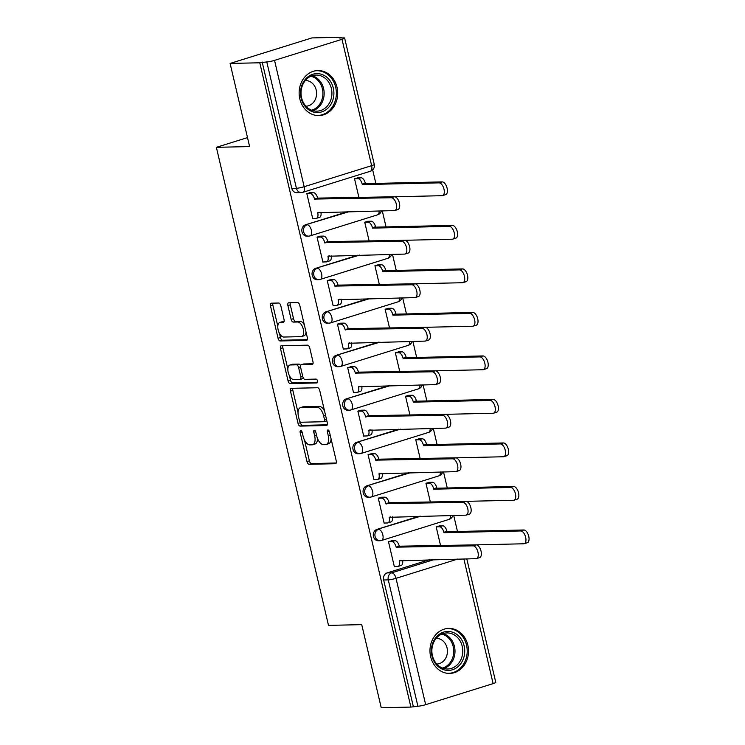 <?xml version="1.0" encoding="UTF-8"?>
<svg xmlns="http://www.w3.org/2000/svg" width="745" height="745" viewBox="0 0 745 745"><rect width="100%" height="100%" fill="white"/><g stroke="black" fill="none" stroke-linecap="round" stroke-linejoin="round"><path stroke-width="1.12" d="M300.747 430.573A1.984 0.996 -107.3 0 0 300.608 430.601A1.984 0.996 -107.3 0 0 300.17 432.519L306.996 461.602A2.831 1.425 -107.3 0 0 309.101 464.312L335.436 463.707A2.831 1.425 -107.3 0 0 335.641 463.679A2.831 1.425 -107.3 0 0 336.256 460.941L329.43 431.849A1.984 0.996 -107.3 0 0 327.958 429.958A1.984 0.996 -107.3 0 0 327.819 429.977A1.984 0.996 -107.3 0 0 327.381 431.895L328.266 435.657A9.07 4.545 -107.3 0 1 326.291 444.42A9.07 4.545 -107.3 0 1 325.639 444.523L323.442 444.579A9.07 4.545 -107.3 0 1 316.709 435.927L315.824 432.156A1.984 0.996 -107.3 0 0 314.353 430.265A1.984 0.996 -107.3 0 0 314.213 430.284A1.984 0.996 -107.3 0 0 313.775 432.202L314.66 435.974A9.07 4.545 -107.3 0 1 312.676 444.728A9.07 4.545 -107.3 0 1 312.034 444.84L309.836 444.886A9.07 4.545 -107.3 0 1 303.103 436.235L302.219 432.472A1.984 0.996 -107.3 0 0 300.747 430.573M430.657 656.718A22.518 19.286 88.7 0 0 449.757 673.424A22.518 19.286 88.7 0 0 467.841 645.105A22.518 19.286 88.7 0 0 448.741 628.398A22.518 19.286 88.7 0 0 430.657 656.718M299.816 98.88A22.518 19.286 88.7 0 0 318.925 115.587A22.518 19.286 88.7 0 0 337.01 87.267A22.518 19.286 88.7 0 0 317.901 70.561A22.518 19.286 88.7 0 0 299.816 98.88M280.8 305.729A2.831 1.425 -107.3 0 0 278.695 303.019L271.31 303.187A2.831 1.425 -107.3 0 0 271.106 303.224A2.831 1.425 -107.3 0 0 270.491 305.962L278.062 338.267A2.831 1.425 -107.3 0 0 280.167 340.968L306.502 340.372A2.831 1.425 -107.3 0 0 306.707 340.344A2.831 1.425 -107.3 0 0 307.331 337.597L299.751 305.292A2.831 1.425 -107.3 0 0 297.646 302.591L288.715 302.796A2.831 1.425 -107.3 0 0 288.52 302.824A2.831 1.425 -107.3 0 0 287.896 305.562L291.146 319.391A2.831 1.425 -107.3 0 0 293.251 322.091L297.674 321.998A7.58 3.8 -107.3 0 1 303.168 328.703A7.58 3.8 -107.3 0 1 301.651 336.554A7.58 3.8 -107.3 0 1 301.11 336.638L283.771 337.038A7.58 3.8 -107.3 0 1 278.267 330.324A7.58 3.8 -107.3 0 1 279.794 322.473A7.58 3.8 -107.3 0 1 280.334 322.389L283.221 322.324A2.831 1.425 -107.3 0 0 283.426 322.287A2.831 1.425 -107.3 0 0 284.05 319.549L280.8 305.729M410.895 707.079L381.235 707.75L361.735 624.636L328.498 625.39L216.367 147.324L249.612 146.569L230.112 63.446L259.781 62.776L410.895 707.079L417.898 706.223L388.266 579.88A5.774 4.945 -91.3 0 1 391.73 572.812L433.99 559.616M291.276 388.331A2.831 1.425 -107.3 0 0 291.081 388.369A2.831 1.425 -107.3 0 0 290.457 391.106L298.037 423.411A2.831 1.425 -107.3 0 0 300.142 426.112L326.478 425.516A2.831 1.425 -107.3 0 0 326.683 425.488A2.831 1.425 -107.3 0 0 327.297 422.75L319.717 390.436A2.831 1.425 -107.3 0 0 317.612 387.735L291.276 388.331M288.054 380.835L280.474 348.53A2.831 1.425 -107.3 0 1 281.089 345.792A2.831 1.425 -107.3 0 1 281.293 345.764L307.629 345.168A2.831 1.425 -107.3 0 1 309.734 347.868L312.974 361.697A2.831 1.425 -107.3 0 1 312.36 364.435A2.831 1.425 -107.3 0 1 312.155 364.463L301.474 364.705A2.831 1.425 -107.3 0 0 301.278 364.743A2.831 1.425 -107.3 0 0 300.654 367.481L302.805 376.653A2.831 1.425 -107.3 0 0 304.91 379.354L316.029 379.103A1.984 0.996 -107.3 0 1 317.472 380.863A1.984 0.996 -107.3 0 1 317.072 382.911A1.984 0.996 -107.3 0 1 316.932 382.939L290.159 383.545A2.831 1.425 -107.3 0 1 288.054 380.835L290.438 380.099L289.395 375.676M230.112 63.446L311.894 37.92L341.555 37.25L341.713 37.939M457.477 531.492L453.714 515.428M447.27 487.984L443.508 471.92M437.073 444.467L433.301 428.403M426.866 400.959L423.095 384.895M416.66 357.451L412.888 341.387M406.453 313.934L402.682 297.87M396.247 270.426L392.475 254.362M386.04 226.908L382.278 210.854M375.834 183.4L372.668 169.888M259.781 62.776L266.785 61.928A5.774 0.717 -13.2 0 0 274.533 60.373L342.002 39.308A5.774 0.717 -13.2 0 0 344.646 38.06A5.774 0.717 -13.2 0 0 343.79 37.893L339.171 37.995L341.555 37.25M413.279 706.335L383.647 579.982A5.774 4.945 -91.3 0 1 387.102 572.914L429.362 559.728M466.798 558.871L495.77 682.364A5.774 0.717 166.8 0 1 493.125 683.612L425.656 704.668A5.774 0.717 166.8 0 1 417.898 706.223M439.783 525.868L436.16 526.771L440.593 545.675M392.103 540.749L388.471 541.652L394.366 566.759L395.083 566.535M381.896 497.241L378.264 498.144L384.159 523.251L384.876 523.018M429.576 482.35L425.954 483.263L430.387 502.167M371.69 453.724L368.067 454.636L373.953 479.733L374.67 479.51M419.37 438.842L415.747 439.755L420.18 458.65M361.483 410.216L357.861 411.119L363.746 436.225L364.473 436.002M409.163 395.334L405.541 396.238L409.974 415.142M351.277 366.698L347.654 367.611L353.54 392.717L354.266 392.485M398.966 351.817L395.334 352.73L399.767 371.625M341.07 323.19L337.448 324.103L343.333 349.2L344.06 348.977M388.76 308.309L385.128 309.222L389.56 328.117M330.864 279.682L327.241 280.586L333.127 305.692L333.853 305.469M378.553 264.801L374.931 265.704L379.363 284.609M320.657 236.165L317.035 237.078L322.92 262.184L323.647 261.951M368.347 221.284L364.724 222.196L369.157 241.091M310.46 192.657L306.828 193.57L312.723 218.667L313.44 218.443M309.715 235.942A5.774 4.945 -91.3 0 1 308.542 236.137L306.903 236.174A5.774 4.945 88.7 0 1 301.883 231.211A5.774 4.945 88.7 0 1 305.459 224.822L347.719 211.636M319.922 279.459A5.774 4.945 -91.3 0 1 318.748 279.645L317.109 279.682A5.774 4.945 88.7 0 1 312.09 274.719A5.774 4.945 88.7 0 1 315.666 268.34L357.926 255.144M330.128 322.967A5.774 4.945 -91.3 0 1 328.955 323.162L327.316 323.2A5.774 4.945 88.7 0 1 322.287 318.236A5.774 4.945 88.7 0 1 325.872 311.848L368.132 298.661M340.335 366.475A5.774 4.945 -91.3 0 1 339.161 366.67L337.522 366.708A5.774 4.945 88.7 0 1 332.494 361.744A5.774 4.945 88.7 0 1 336.079 355.356L378.339 342.169M350.541 409.992A5.774 4.945 -91.3 0 1 349.368 410.188L347.729 410.225A5.774 4.945 88.7 0 1 342.7 405.252A5.774 4.945 88.7 0 1 346.285 398.873L388.545 385.677M360.748 453.5A5.774 4.945 -91.3 0 1 359.565 453.696L357.926 453.733A5.774 4.945 88.7 0 1 352.906 448.769A5.774 4.945 88.7 0 1 356.492 442.381L398.752 429.195M370.954 497.008A5.774 4.945 -91.3 0 1 369.771 497.204L368.132 497.241A5.774 4.945 88.7 0 1 363.113 492.277A5.774 4.945 88.7 0 1 366.698 485.889L408.958 472.703M381.161 540.525A5.774 4.945 -91.3 0 1 379.978 540.721L378.339 540.758A5.774 4.945 88.7 0 1 373.32 535.785A5.774 4.945 88.7 0 1 376.905 529.406L419.165 516.211M216.367 147.324L247.508 137.601M358.14 177.776L354.518 178.679L358.95 197.583M262.166 62.031L291.798 188.383A5.774 4.945 88.7 0 0 296.696 192.666L301.315 192.555A5.774 4.945 -91.3 0 1 296.417 188.271L266.785 61.928M312.676 444.728L315.06 443.992A9.07 4.545 -107.3 0 0 317.472 438.367M326.291 444.42L328.675 443.675A9.07 4.545 -107.3 0 0 331.078 438.852M304.519 440.146L309.38 460.857A2.831 1.425 -107.3 0 0 311.485 463.567L336.246 462.999M300.263 421.987L300.421 422.666A2.831 1.425 -107.3 0 0 302.526 425.367L327.288 424.808M292.86 388.303A2.831 1.425 -107.3 0 0 292.841 390.361L298.019 412.441M299.378 420.357A1.984 0.996 -107.3 0 0 300.85 422.247L323.973 421.717A1.984 0.996 -107.3 0 0 324.112 421.698A1.984 0.996 -107.3 0 0 324.541 419.78L323.609 415.812A9.07 4.545 -107.3 0 0 316.876 407.161L301.073 407.515A9.07 4.545 -107.3 0 0 300.431 407.617A9.07 4.545 -107.3 0 0 298.447 416.381L299.378 420.357M324.243 421.633L326.357 420.981A1.984 0.996 -107.3 0 0 326.496 420.953A1.984 0.996 -107.3 0 0 326.813 420.692M324.578 411.147A9.07 4.545 -107.3 0 0 319.26 406.416L316.876 407.161M300.431 407.617L302.815 406.872A9.07 4.545 -107.3 0 1 303.457 406.77L319.26 406.416M287.84 369.045L282.858 347.785L280.474 348.53M282.867 345.727A2.831 1.425 -107.3 0 0 282.858 347.785M312.965 363.756L303.858 363.96A2.831 1.425 -107.3 0 0 303.662 363.998A2.831 1.425 -107.3 0 0 303.476 364.082M317.556 382.232L292.543 382.8L290.159 383.545M290.392 364.957A7.58 3.8 -107.3 0 0 289.852 365.05A7.58 3.8 -107.3 0 0 288.334 372.891A7.58 3.8 -107.3 0 0 293.828 379.605L299.937 379.466A2.831 1.425 -107.3 0 0 300.142 379.438A2.831 1.425 -107.3 0 0 300.756 376.7L298.605 367.527A2.831 1.425 -107.3 0 0 296.501 364.817L290.392 364.957L292.776 364.212A7.58 3.8 -107.3 0 0 292.236 364.305L289.852 365.05M302.321 378.721A2.831 1.425 -107.3 0 0 302.526 378.693A2.831 1.425 -107.3 0 0 303.196 377.771M300.598 365.655A2.831 1.425 -107.3 0 0 298.885 364.072L296.501 364.817M292.776 364.212L298.885 364.072M290.438 380.099A2.831 1.425 -107.3 0 0 292.543 382.8M279.794 322.473L282.178 321.728A7.58 3.8 -107.3 0 1 282.718 321.644L284.031 321.617M301.651 336.554L304.035 335.809A7.58 3.8 -107.3 0 0 306.027 332.065M304.351 324.922A7.58 3.8 -107.3 0 0 300.058 321.253L297.674 321.998M290.299 302.759A2.831 1.425 -107.3 0 0 290.28 304.817L293.53 318.646A2.831 1.425 -107.3 0 0 295.635 321.356L300.058 321.253M279.468 333.36L280.446 337.522A2.831 1.425 -107.3 0 0 282.551 340.223L307.312 339.664M272.884 303.15A2.831 1.425 -107.3 0 0 272.875 305.217L277.801 326.217M439.01 525.886L442.66 525.802A5.774 2.896 72.7 0 1 446.953 531.306L443.852 532.275A5.774 2.896 -107.3 0 0 439.559 526.771L436.179 526.845M446.963 545.526L523.726 543.785A6.64 3.334 -107.3 0 0 524.201 543.701A6.64 3.334 -107.3 0 0 525.532 536.828A6.64 3.334 -107.3 0 0 520.718 530.952L443.946 532.694M447.047 531.725L523.819 529.984A6.64 3.334 72.7 0 1 528.633 535.86A6.64 3.334 72.7 0 1 527.302 542.742L524.201 543.701M394.31 566.554L397.7 566.47A5.774 2.896 -107.3 0 0 398.109 566.405A5.774 2.896 -107.3 0 0 399.376 560.827L476.036 558.666A6.64 3.334 -107.3 0 0 476.511 558.592A6.64 3.334 -107.3 0 0 477.852 551.71A6.64 3.334 -107.3 0 0 473.028 545.834L396.163 547.165A5.774 2.896 -107.3 0 0 391.879 541.652L394.971 540.684A5.774 2.896 72.7 0 1 399.264 546.197L476.13 544.865A6.64 3.334 72.7 0 1 480.944 550.741A6.64 3.334 72.7 0 1 479.612 557.623L476.511 558.592M391.33 540.768L394.971 540.684M402.57 560.333A5.774 2.896 72.7 0 1 401.21 565.436L398.109 566.405M388.49 541.727L391.879 541.652M396.265 547.575L399.367 546.616M428.803 482.369L432.454 482.285A5.774 2.896 72.7 0 1 436.747 487.798L433.646 488.767A5.774 2.896 -107.3 0 0 429.353 483.254L425.972 483.337M436.756 502.018L513.519 500.268A6.64 3.334 -107.3 0 0 513.994 500.193A6.64 3.334 -107.3 0 0 515.326 493.32A6.64 3.334 -107.3 0 0 510.511 487.444L433.739 489.186M436.84 488.217L513.612 486.476A6.64 3.334 72.7 0 1 518.427 492.352A6.64 3.334 72.7 0 1 517.095 499.225L513.994 500.193M418.597 438.861L422.247 438.777A5.774 2.896 72.7 0 1 426.54 444.29L423.439 445.259A5.774 2.896 -107.3 0 0 419.146 439.746L415.766 439.82M426.55 458.51L503.313 456.76A6.64 3.334 -107.3 0 0 503.788 456.685A6.64 3.334 -107.3 0 0 505.119 449.803A6.64 3.334 -107.3 0 0 500.305 443.927L423.542 445.678M426.634 444.709L503.406 442.958A6.64 3.334 72.7 0 1 508.22 448.844A6.64 3.334 72.7 0 1 506.889 455.716L503.788 456.685M443.834 669.755A19.491 16.688 -91.3 0 1 431.914 645.868A19.491 16.688 -91.3 0 1 452.28 632.123A19.491 16.688 -91.3 0 1 464.2 656A19.491 16.688 -91.3 0 1 443.834 669.755M451.219 633.529A18.048 15.449 88.7 0 0 446.898 632.915A18.048 15.449 88.7 0 0 431.96 648.765A18.048 15.449 88.7 0 0 443.405 668.377A18.048 15.449 88.7 0 0 447.717 668.991A18.048 15.449 88.7 0 0 462.664 653.142A18.048 15.449 88.7 0 0 451.219 633.529M436.756 664.046A12.851 10.998 88.7 0 0 447.363 652.741A12.851 10.998 88.7 0 0 439.215 638.791A12.851 10.998 88.7 0 0 436.17 638.353M447.168 673.275A22.378 19.156 88.7 0 0 448.565 673.303A22.378 19.156 88.7 0 0 467.087 653.654A22.378 19.156 88.7 0 0 452.904 629.329A22.378 19.156 88.7 0 0 447.549 628.566A22.378 19.156 88.7 0 0 446.153 628.659M312.993 111.918A19.491 16.688 -91.3 0 1 301.073 88.031A19.491 16.688 -91.3 0 1 321.44 74.286A19.491 16.688 -91.3 0 1 333.36 98.163A19.491 16.688 -91.3 0 1 312.993 111.918M320.378 75.692A18.048 15.449 88.7 0 0 316.057 75.077A18.048 15.449 88.7 0 0 301.12 90.927A18.048 15.449 88.7 0 0 312.565 110.539A18.048 15.449 88.7 0 0 316.886 111.154A18.048 15.449 88.7 0 0 331.823 95.304A18.048 15.449 88.7 0 0 320.378 75.692M305.916 106.209A12.851 10.998 88.7 0 0 316.523 94.904A12.851 10.998 88.7 0 0 308.374 80.954A12.851 10.998 88.7 0 0 305.329 80.516M316.327 115.438A22.378 19.156 88.7 0 0 317.724 115.466A22.378 19.156 88.7 0 0 336.256 95.816A22.378 19.156 88.7 0 0 322.063 71.492A22.378 19.156 88.7 0 0 316.709 70.728A22.378 19.156 88.7 0 0 315.312 70.822M384.113 523.037L387.493 522.962A5.774 2.896 -107.3 0 0 387.903 522.897A5.774 2.896 -107.3 0 0 389.169 517.319L465.839 515.149A6.64 3.334 -107.3 0 0 466.305 515.074A6.64 3.334 -107.3 0 0 467.646 508.202A6.64 3.334 -107.3 0 0 462.822 502.326L385.957 503.648A5.774 2.896 -107.3 0 0 381.673 498.135L384.774 497.176A5.774 2.896 72.7 0 1 389.058 502.679L465.923 501.357A6.64 3.334 72.7 0 1 470.738 507.233A6.64 3.334 72.7 0 1 469.406 514.106L466.305 515.074M381.123 497.25L384.774 497.176M392.364 516.825A5.774 2.896 72.7 0 1 391.004 521.928L387.903 522.897M378.283 498.219L381.673 498.135M386.059 504.067L389.16 503.099M373.906 479.529L377.287 479.454A5.774 2.896 -107.3 0 0 377.696 479.389A5.774 2.896 -107.3 0 0 378.963 473.801L455.633 471.641A6.64 3.334 -107.3 0 0 456.108 471.566A6.64 3.334 -107.3 0 0 457.439 464.694A6.64 3.334 -107.3 0 0 452.625 458.808L375.75 460.14A5.774 2.896 -107.3 0 0 371.466 454.627L374.567 453.658A5.774 2.896 72.7 0 1 378.851 459.171L455.716 457.84A6.64 3.334 72.7 0 1 460.54 463.725A6.64 3.334 72.7 0 1 459.199 470.598L456.108 471.566M370.917 453.742L374.567 453.658M382.157 473.308A5.774 2.896 72.7 0 1 380.797 478.42L377.696 479.389M368.077 454.701L371.466 454.627M375.853 460.559L378.954 459.591M408.4 395.353L412.041 395.269A5.774 2.896 72.7 0 1 416.334 400.773L413.233 401.741A5.774 2.896 -107.3 0 0 408.94 396.238L405.559 396.312M416.343 414.993L493.106 413.252A6.64 3.334 -107.3 0 0 493.581 413.168A6.64 3.334 -107.3 0 0 494.913 406.295A6.64 3.334 -107.3 0 0 490.098 400.419L413.335 402.16M416.427 401.192L493.199 399.45A6.64 3.334 72.7 0 1 498.014 405.327A6.64 3.334 72.7 0 1 496.682 412.199L493.581 413.168M398.193 351.836L401.834 351.752A5.774 2.896 72.7 0 1 406.127 357.265L403.026 358.233A5.774 2.896 -107.3 0 0 398.743 352.72L395.353 352.795M406.137 371.485L482.9 369.734A6.64 3.334 -107.3 0 0 483.375 369.66A6.64 3.334 -107.3 0 0 484.706 362.787A6.64 3.334 -107.3 0 0 479.892 356.902L403.129 358.652M406.23 357.684L482.993 355.942A6.64 3.334 72.7 0 1 487.807 361.819A6.64 3.334 72.7 0 1 486.476 368.691L483.375 369.66M387.987 308.328L391.628 308.244A5.774 2.896 72.7 0 1 395.921 313.757L392.82 314.725A5.774 2.896 -107.3 0 0 388.536 309.212L385.146 309.287M395.93 327.977L472.693 326.226A6.64 3.334 -107.3 0 0 473.168 326.152A6.64 3.334 -107.3 0 0 474.509 319.27A6.64 3.334 -107.3 0 0 469.685 313.394L392.922 315.144M396.023 314.176L472.786 312.425A6.64 3.334 72.7 0 1 477.601 318.311A6.64 3.334 72.7 0 1 476.269 325.183L473.168 326.152M363.7 436.021L367.08 435.937A5.774 2.896 -107.3 0 0 367.49 435.872A5.774 2.896 -107.3 0 0 368.756 430.293L445.426 428.133A6.64 3.334 -107.3 0 0 445.901 428.049A6.64 3.334 -107.3 0 0 447.233 421.176A6.64 3.334 -107.3 0 0 442.418 415.3L365.553 416.623A5.774 2.896 -107.3 0 0 361.26 411.119L364.361 410.15A5.774 2.896 72.7 0 1 368.645 415.663L445.51 414.332A6.64 3.334 72.7 0 1 450.334 420.208A6.64 3.334 72.7 0 1 448.993 427.09L445.901 428.049M360.71 410.234L364.361 410.15M371.951 429.8A5.774 2.896 72.7 0 1 370.591 434.903L367.49 435.872M357.879 411.193L361.26 411.119M365.646 417.042L368.747 416.073M353.493 392.503L356.874 392.429A5.774 2.896 -107.3 0 0 357.293 392.364A5.774 2.896 -107.3 0 0 358.55 386.785L435.22 384.616A6.64 3.334 -107.3 0 0 435.695 384.541A6.64 3.334 -107.3 0 0 437.026 377.668A6.64 3.334 -107.3 0 0 432.212 371.792L355.346 373.115A5.774 2.896 -107.3 0 0 351.053 367.602L354.154 366.633A5.774 2.896 72.7 0 1 358.447 372.146L435.313 370.824A6.64 3.334 72.7 0 1 440.127 376.7A6.64 3.334 72.7 0 1 438.796 383.573L435.695 384.541M350.504 366.717L354.154 366.633M361.753 386.292A5.774 2.896 72.7 0 1 360.384 391.395L357.293 392.364M347.673 367.685L351.053 367.602M355.44 373.534L358.541 372.565M343.287 348.995L346.667 348.921A5.774 2.896 -107.3 0 0 347.086 348.846A5.774 2.896 -107.3 0 0 348.343 343.268L425.013 341.108A6.64 3.334 -107.3 0 0 425.488 341.033A6.64 3.334 -107.3 0 0 426.82 334.16A6.64 3.334 -107.3 0 0 422.005 328.275L345.14 329.607A5.774 2.896 -107.3 0 0 340.847 324.094L343.948 323.125A5.774 2.896 72.7 0 1 348.241 328.638L425.106 327.306A6.64 3.334 72.7 0 1 429.921 333.192A6.64 3.334 72.7 0 1 428.589 340.065L425.488 341.033M340.297 323.209L343.948 323.125M351.547 342.774A5.774 2.896 72.7 0 1 350.178 347.887L347.086 348.846M337.466 324.168L340.847 324.094M345.233 330.026L348.334 329.057M377.78 264.82L381.431 264.736A5.774 2.896 72.7 0 1 385.714 270.239L382.613 271.208A5.774 2.896 -107.3 0 0 378.33 265.695L374.94 265.779M385.724 284.46L462.496 282.718A6.64 3.334 -107.3 0 0 462.962 282.634A6.64 3.334 -107.3 0 0 464.303 275.762A6.64 3.334 -107.3 0 0 459.479 269.886L382.716 271.627M385.817 270.659L462.58 268.917A6.64 3.334 72.7 0 1 467.394 274.793A6.64 3.334 72.7 0 1 466.063 281.666L462.962 282.634M333.08 305.487L336.47 305.403A5.774 2.896 -107.3 0 0 336.88 305.338A5.774 2.896 -107.3 0 0 338.137 299.76L414.807 297.6A6.64 3.334 -107.3 0 0 415.282 297.516A6.64 3.334 -107.3 0 0 416.613 290.643A6.64 3.334 -107.3 0 0 411.799 284.767L334.933 286.089A5.774 2.896 -107.3 0 0 330.64 280.586L333.741 279.617A5.774 2.896 72.7 0 1 338.034 285.121L414.9 283.798A6.64 3.334 72.7 0 1 419.714 289.675A6.64 3.334 72.7 0 1 418.383 296.557L415.282 297.516M330.091 279.701L333.741 279.617M341.34 299.267A5.774 2.896 72.7 0 1 339.981 304.37L336.88 305.338M327.26 280.66L330.64 280.586M335.026 286.508L338.128 285.54M367.574 221.302L371.224 221.218A5.774 2.896 72.7 0 1 375.508 226.731L372.416 227.7A5.774 2.896 -107.3 0 0 368.123 222.187L364.733 222.261M375.517 240.952L452.29 239.201A6.64 3.334 -107.3 0 0 452.764 239.126A6.64 3.334 -107.3 0 0 454.096 232.254A6.64 3.334 -107.3 0 0 449.282 226.368L372.509 228.119M375.61 227.15L452.373 225.409A6.64 3.334 72.7 0 1 457.197 231.285A6.64 3.334 72.7 0 1 455.856 238.158L452.764 239.126M322.874 261.97L326.263 261.895A5.774 2.896 -107.3 0 0 326.673 261.83A5.774 2.896 -107.3 0 0 327.93 256.252L404.6 254.082A6.64 3.334 -107.3 0 0 405.075 254.008A6.64 3.334 -107.3 0 0 406.407 247.135A6.64 3.334 -107.3 0 0 401.592 241.259L324.727 242.581A5.774 2.896 -107.3 0 0 320.434 237.068L323.535 236.1A5.774 2.896 72.7 0 1 327.828 241.613L404.693 240.29A6.64 3.334 72.7 0 1 409.508 246.167A6.64 3.334 72.7 0 1 408.176 253.039L405.075 254.008M319.894 236.184L323.535 236.1M331.134 255.758A5.774 2.896 72.7 0 1 329.774 260.862L326.673 261.83M317.053 237.152L320.434 237.068M324.829 243L327.921 242.032M357.367 177.794L361.018 177.71A5.774 2.896 72.7 0 1 365.301 183.223L362.21 184.192A5.774 2.896 -107.3 0 0 357.917 178.679L354.536 178.753M365.311 197.444L442.083 195.693A6.64 3.334 -107.3 0 0 442.558 195.618A6.64 3.334 -107.3 0 0 443.89 188.736A6.64 3.334 -107.3 0 0 439.075 182.86L362.303 184.602M365.404 183.642L442.167 181.892A6.64 3.334 72.7 0 1 446.991 187.768A6.64 3.334 72.7 0 1 445.65 194.65L442.558 195.618M312.667 218.462L316.057 218.387A5.774 2.896 -107.3 0 0 316.467 218.313A5.774 2.896 -107.3 0 0 317.724 212.735L394.394 210.574A6.64 3.334 -107.3 0 0 394.869 210.5A6.64 3.334 -107.3 0 0 396.2 203.618A6.64 3.334 -107.3 0 0 391.386 197.742L314.52 199.073A5.774 2.896 -107.3 0 0 310.237 193.56L313.328 192.592A5.774 2.896 72.7 0 1 317.621 198.105L394.487 196.773A6.64 3.334 72.7 0 1 399.301 202.659A6.64 3.334 72.7 0 1 397.97 209.531L394.869 210.5M309.687 192.676L313.328 192.592M320.927 212.241A5.774 2.896 72.7 0 1 319.568 217.354L316.467 218.313M306.847 193.635L310.237 193.56M314.623 199.492L317.724 198.524M302.051 431.923L300.17 432.519M329.262 431.308L327.381 431.895M315.656 431.616L313.775 432.202M274.533 60.373L304.165 186.716L371.643 165.66L342.002 39.308M387.102 572.914L391.73 572.812A5.774 2.896 -107.3 0 1 396.014 578.325L425.656 704.668M457.654 559.085L396.014 578.325A5.774 0.717 166.8 0 1 388.266 579.88L383.647 579.982M493.125 683.612L463.884 558.936M305.459 224.822L349.358 211.599M315.666 268.34L359.565 255.107M325.872 311.848L369.771 298.624M336.079 355.356L379.978 342.132M346.285 398.873L390.184 385.64M356.492 442.381L400.391 429.157M366.698 485.889L410.597 472.665M376.905 529.406L420.804 516.173M379.978 540.721A5.774 4.945 -91.3 0 1 374.959 535.748A5.774 4.945 -91.3 0 1 378.544 529.369A5.774 2.896 72.7 0 1 382.828 534.873A5.774 2.896 72.7 0 1 381.57 540.46A5.774 5.774 0 0 1 379.978 540.721M452.885 515.447A5.774 5.774 0 0 1 449.039 519.395A5.774 2.896 -107.3 0 0 450.557 515.503M369.771 497.204A5.774 4.945 -91.3 0 1 364.752 492.24A5.774 4.945 -91.3 0 1 368.337 485.852A5.774 2.896 72.7 0 1 372.621 491.365A5.774 2.896 72.7 0 1 371.364 496.943A5.774 5.774 0 0 1 369.771 497.204M359.565 453.696A5.774 4.945 -91.3 0 1 354.546 448.732A5.774 4.945 -91.3 0 1 358.131 442.344A5.774 2.896 72.7 0 1 362.424 447.857A5.774 2.896 72.7 0 1 361.157 453.435A5.774 5.774 0 0 1 359.565 453.696M349.368 410.188A5.774 4.945 -91.3 0 1 344.339 405.215A5.774 4.945 -91.3 0 1 347.924 398.836A5.774 2.896 72.7 0 1 352.217 404.339A5.774 2.896 72.7 0 1 350.951 409.927A5.774 5.774 0 0 1 349.368 410.188M339.161 366.67A5.774 4.945 -91.3 0 1 334.132 361.707A5.774 4.945 -91.3 0 1 337.718 355.318A5.774 2.896 72.7 0 1 342.011 360.831A5.774 2.896 72.7 0 1 340.744 366.41A5.774 5.774 0 0 1 339.161 366.67M328.955 323.162A5.774 4.945 -91.3 0 1 323.926 318.199A5.774 4.945 -91.3 0 1 327.511 311.81A5.774 2.896 72.7 0 1 331.804 317.323A5.774 2.896 72.7 0 1 330.538 322.902A5.774 5.774 0 0 1 328.955 323.162M318.748 279.645A5.774 4.945 -91.3 0 1 313.729 274.681A5.774 4.945 -91.3 0 1 317.305 268.302A5.774 2.896 72.7 0 1 321.598 273.806A5.774 2.896 72.7 0 1 320.341 279.384A5.774 5.774 0 0 1 318.748 279.645M308.542 236.137A5.774 4.945 -91.3 0 1 303.522 231.174A5.774 4.945 -91.3 0 1 307.098 224.785A5.774 2.896 72.7 0 1 311.391 230.298A5.774 2.896 72.7 0 1 310.134 235.876A5.774 5.774 0 0 1 308.542 236.137M442.679 471.939A5.774 5.774 0 0 1 438.833 475.887A5.774 2.896 -107.3 0 0 440.351 471.985M432.472 428.422A5.774 5.774 0 0 1 428.636 432.379A5.774 2.896 -107.3 0 0 430.144 428.477M422.266 384.914A5.774 5.774 0 0 1 418.429 388.862A5.774 2.896 -107.3 0 0 419.947 384.969M412.06 341.406A5.774 5.774 0 0 1 408.223 345.354A5.774 2.896 -107.3 0 0 409.741 341.452M401.853 297.888A5.774 5.774 0 0 1 398.016 301.837A5.774 2.896 -107.3 0 0 399.534 297.944M391.647 254.38A5.774 5.774 0 0 1 387.81 258.329A5.774 2.896 -107.3 0 0 389.328 254.436M381.44 210.872A5.774 5.774 0 0 1 377.603 214.821A5.774 2.896 -107.3 0 0 379.121 210.919M291.798 188.383L296.417 188.271A5.774 0.717 166.8 0 0 304.165 186.716A5.774 2.896 72.7 0 1 302.908 192.294L370.377 171.238A5.774 5.774 0 0 0 374.279 164.412L344.646 38.06M302.498 192.368A5.774 4.945 -91.3 0 1 301.315 192.555A5.774 5.774 0 0 0 302.908 192.294M374.279 164.412A5.774 0.717 -13.2 0 1 371.643 165.66A5.774 2.896 72.7 0 1 370.377 171.238M316.578 435.369L314.66 435.974M330.184 435.061L328.266 435.657M311.485 463.567L309.101 464.312M309.38 460.857L306.996 461.602M302.526 425.367L300.142 426.112M300.421 422.666L298.037 423.411M292.841 390.361L290.457 391.106M326.459 419.184L324.541 419.78M325.528 415.216L323.609 415.812M303.457 406.77L301.073 407.515M303.858 363.96L301.474 364.705M302.675 376.095L300.756 376.7M300.552 366.922L298.605 367.527M282.718 321.644L280.334 322.389M295.635 321.356L293.251 322.091M293.53 318.646L291.146 319.391M290.28 304.817L287.896 305.562M282.551 340.223L280.167 340.968M280.446 337.522L278.062 338.267M272.875 305.217L270.491 305.962M446.953 531.306L443.852 532.275M442.66 525.802L439.559 526.771M523.819 529.984L520.718 530.952M399.376 560.827L400.829 560.37M396.163 547.165L399.264 546.197M473.028 545.834L476.13 544.865M436.747 487.798L433.646 488.767M432.454 482.285L429.353 483.254M513.612 486.476L510.511 487.444M426.54 444.29L423.439 445.259M422.247 438.777L419.146 439.746M503.406 442.958L500.305 443.927M443.033 633.585A18.048 15.449 -91.3 0 1 443.452 633.706A18.048 15.449 -91.3 0 1 454.999 651.037A18.048 15.449 -91.3 0 1 443.824 668.498M442.539 668.069A17.452 14.947 88.7 0 0 453.752 651.298A17.452 14.947 88.7 0 0 442.586 634.293A17.452 14.947 88.7 0 0 441.766 634.07M312.192 75.748A18.048 15.449 -91.3 0 1 312.611 75.869A18.048 15.449 -91.3 0 1 324.159 93.2A18.048 15.449 -91.3 0 1 312.984 110.66M311.699 110.232A17.452 14.947 88.7 0 0 322.911 93.46A17.452 14.947 88.7 0 0 311.745 76.456A17.452 14.947 88.7 0 0 310.926 76.232M389.169 517.319L390.622 516.862M385.957 503.648L389.058 502.679M462.822 502.326L465.923 501.357M378.963 473.801L380.416 473.354M375.75 460.14L378.851 459.171M452.625 458.808L455.716 457.84M416.334 400.773L413.233 401.741M412.041 395.269L408.94 396.238M493.199 399.45L490.098 400.419M406.127 357.265L403.026 358.233M401.834 351.752L398.743 352.72M482.993 355.942L479.892 356.902M395.921 313.757L392.82 314.725M391.628 308.244L388.536 309.212M472.786 312.425L469.685 313.394M368.756 430.293L370.209 429.837M365.553 416.623L368.645 415.663M442.418 415.3L445.51 414.332M358.55 386.785L360.003 386.329M355.346 373.115L358.447 372.146M432.212 371.792L435.313 370.824M348.343 343.268L349.796 342.821M345.14 329.607L348.241 328.638M422.005 328.275L425.106 327.306M385.714 270.239L382.613 271.208M381.431 264.736L378.33 265.695M462.58 268.917L459.479 269.886M338.137 299.76L339.59 299.304M334.933 286.089L338.034 285.121M411.799 284.767L414.9 283.798M375.508 226.731L372.416 227.7M371.224 221.218L368.123 222.187M452.373 225.409L449.282 226.368M327.93 256.252L329.383 255.796M324.727 242.581L327.828 241.613M401.592 241.259L404.693 240.29M365.301 183.223L362.21 184.192M361.018 177.71L357.917 178.679M442.167 181.892L439.075 182.86M317.724 212.735L319.177 212.288M314.52 199.073L317.621 198.105M391.386 197.742L394.487 196.773M449.039 519.395L381.57 540.46M438.833 475.887L371.364 496.943M428.636 432.379L361.157 453.435M418.429 388.862L350.951 409.927M408.223 345.354L340.744 366.41M398.016 301.837L330.538 322.902M387.81 258.329L320.341 279.384M377.603 214.821L310.134 235.876M326.496 420.953L324.112 421.698M303.662 363.998L301.278 364.743M302.526 378.693L300.142 379.438M448.565 673.303L447.577 673.322M447.549 628.566L446.562 628.594M317.724 115.466L316.737 115.494M316.709 70.728L315.722 70.756"/></g></svg>
